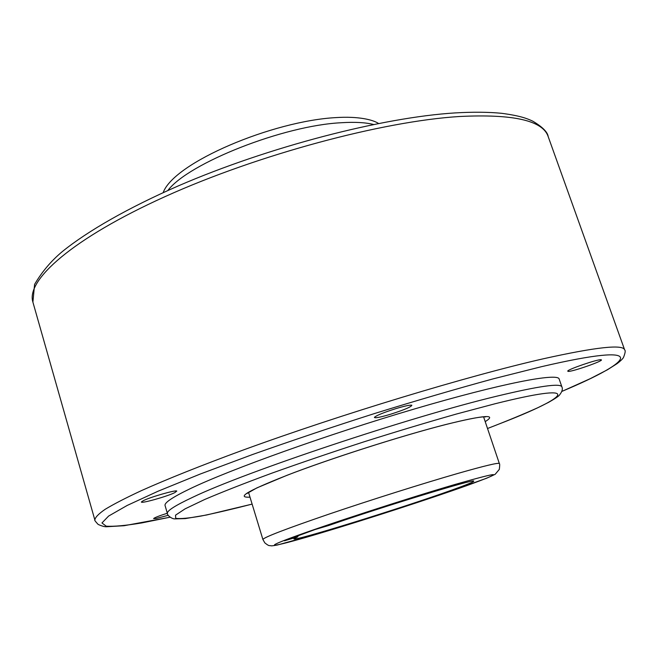 <?xml version="1.0" encoding="UTF-8"?>
<svg xmlns="http://www.w3.org/2000/svg" width="658" height="658" viewBox="0 0 658 658"><rect width="100%" height="100%" fill="white"/><g stroke="black" fill="none" stroke-linecap="round" stroke-linejoin="round"><path stroke-width="0.99" d="M143.37 500.648C150.304 497.078 175.818 489.774 176.788 491.057L174.806 492.628C166.992 496.551 139.57 504.184 141.478 501.873L143.37 500.648M168.226 515.304L155.938 518.537L153.61 518.553C154.671 517.591 159.244 515.814 167.329 513.232M600.935 359.737L601.28 359.803C604.274 360.633 572.476 371.778 568.224 371.408L567.706 371.112C567.731 369.401 597.513 359.194 600.935 359.737M395.729 408.676C404.777 405.961 410.148 404.81 411.842 405.213C411.53 406.767 404.481 409.769 390.688 414.203C380.135 417.345 374.706 418.389 374.394 417.345C376.466 415.437 383.573 412.55 395.729 408.676M167.42 513.553L165.076 505.574C164.138 502.835 172.495 497.218 190.137 488.721C230.251 469.425 327.61 434.502 414.565 408.939C501.651 383.301 558.05 372.584 559.16 379.049L561.899 386.904C560.608 382.972 538.935 386.057 496.88 396.165C410.189 416.884 244.677 472.156 192.687 497.292C174.97 505.599 166.548 511.019 167.42 513.553C166.893 514.86 171.689 519.047 174.781 518.882L185.326 518.594L206.538 515.008L252.121 504.11C232.554 509.127 215.602 513.1 201.249 516.012C188.764 518.208 180.251 518.989 175.702 518.348L175.554 515.156L185.095 508.848L204.696 499.488C222.651 491.83 245.039 483.054 271.853 473.168C300.673 462.862 331.319 452.441 363.784 441.896C396.289 431.623 427.141 422.346 456.323 414.055L494.882 403.806C581.968 382.002 571.424 395.4 507.129 420.84L487.529 428.506C507.376 420.84 524.212 413.874 538.047 407.606L548.558 402.367C554.933 398.74 558.56 396.313 559.448 395.096C562.113 391.757 562.935 389.026 561.899 386.904M452.383 489.889C403.461 507.557 290.935 542.455 293.978 538.803L297.704 536.862L284.462 540.794L314.985 529.558L328.432 525.577C383.252 506.512 475.668 478.341 473.702 481.105C474.089 481.73 466.983 484.658 452.383 489.889M298.197 535.744L297.704 536.862M457.869 473.431C423.275 483.375 370.199 500.121 328.77 514.202C285.745 528.958 263.784 537.38 262.896 539.478L264.837 542.883C267.345 544.914 268.957 545.827 269.673 545.614C271.647 545.646 269.805 546.362 277.396 545.013L321.482 532.807C358.026 521.786 402.046 507.713 439.832 494.972L486.566 478.259L495.161 474.319L499.315 469.384C499.8 465.543 499.817 463.602 499.356 463.553C498.682 462.434 484.856 465.732 457.869 473.431M455.065 484.444C407.236 498.46 325.249 525.15 291.971 537.496C257.969 550.055 276.409 546.321 321.63 532.758C366.177 519.458 430.908 498.451 466.851 485.588C506.06 471.375 502.136 470.996 455.065 484.444M373.497 124.469C365.453 122.462 354.777 121.878 341.469 122.725C283.639 125.423 188.352 163.2 167.848 190.499M32.9 302.137L34.586 284.388C41.989 271.754 51.25 260.815 62.362 251.545C87.761 230.983 128.03 207.895 178.466 185.827C268.201 146.973 382.586 117.338 455.213 112.913C472.954 111.885 488.417 112.016 501.618 113.308C520.19 115.75 527.206 118.539 532.848 121.212C542.529 126.978 547.645 132.135 548.213 136.683C542.949 120.562 513.347 113.842 459.399 116.507C382.594 121.261 257.796 154.671 165.158 196.578C72.257 238.509 25.777 280.292 32.9 302.137L94.867 520.026C94.291 519.976 95.377 521.432 98.108 524.393C101.998 526.186 104.992 526.959 107.081 526.721L124.099 525.717L170.068 517.221M561.883 391.42L590.259 378.663L607.359 369.821L617.163 363.594C620.494 361.02 622.6 358.988 623.471 357.5C625.256 353.001 625.659 350.475 624.664 349.924C623.175 344.126 596.156 347.054 543.631 358.717C468.603 375.734 340.712 414.408 242.679 450.22C201.636 465.296 167.173 479.098 141.412 490.629C125.843 497.876 113.752 504.11 105.132 509.333C98.461 513.947 95.04 517.517 94.867 520.026M561.899 391.387C635.62 360.526 651.387 341.099 541.427 366.703L493.122 378.868C456.265 388.919 416.802 400.459 374.731 413.471C332.348 427.001 291.667 440.663 252.68 454.464L200.345 473.999L157.92 491.279L127.142 505.467L108.603 516.078L101.965 522.954L106.218 526.186C113.908 526.663 125.752 525.577 141.766 522.929L170.035 517.196M485.201 421.614C497.489 414.038 484.354 415.001 445.795 424.509C404.374 435.045 338.286 455.969 294.274 472.51C249.588 489.749 234.832 497.958 249.999 497.135M163.176 192.605C173.983 162.485 272.856 120.924 336.032 117.593C358.166 116.153 372.889 119.69 378.523 123.465M248.535 492.34L262.896 539.478M485.571 416.892L484.165 416.851C478.432 416.991 465.519 419.582 445.425 424.632C401.643 435.752 330.143 458.626 286.806 475.38L256.908 487.882L246.947 493.508M483.597 416.868L499.356 463.553M548.213 136.683L624.664 349.924"/></g></svg>
